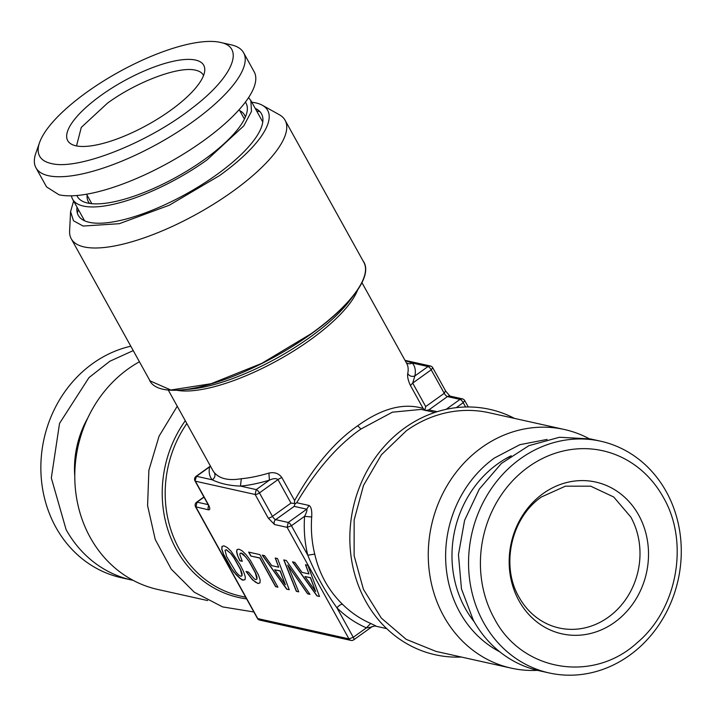 <?xml version="1.0" encoding="UTF-8"?>
<svg xmlns="http://www.w3.org/2000/svg" width="717" height="717" viewBox="0 0 717 717"><rect width="100%" height="100%" fill="white"/><g stroke="black" fill="none" stroke-linecap="round" stroke-linejoin="round"><path stroke-width="1.08" d="M230.999 553.82L234.118 558.131L240.437 569.531L242.041 575.778L240.876 576.298L238.752 575.043L236.036 572.175L226.626 556.509L225.021 550.262L226.187 549.787L231.134 553.721L234.253 558.032L240.571 569.432L242.059 573.43L242.041 575.778M316.95 595.908L319.513 596.472L307.799 565.274L305.487 564.763L308.955 573.923L301.991 572.372L294.848 562.397L292.491 561.868L316.95 595.908L319.459 596.338M283.762 559.923L296.336 591.319L298.729 591.848L287.732 565.086L307.602 593.819L309.986 594.357L286.28 560.488L283.762 559.923M286.683 589.168L289.247 589.741L277.533 558.543L275.22 558.023L278.689 567.192L271.725 565.641L264.591 555.657L262.225 555.128L286.683 589.168L289.202 589.598M275.597 586.658L277.909 587.169L259.859 554.608L248.647 552.108L250.833 556.051L259.733 558.032L275.597 586.658L277.829 587.026M237.488 555.388L239.854 560.766L242.265 561.303L239.854 554.841L240.043 553.363L241.091 553.103L245.877 557.127L249.023 561.447L255.342 572.856L256.955 579.094L255.79 579.614L254.32 578.879L248.423 572.014L246.03 571.476L252.438 579.775L257.95 583.513L259.957 582.93L260.172 580.098L258.487 574.989L250.376 560.353L246.074 554.662L242.194 550.88L238.904 549.159L237.058 549.527L236.556 551.597L237.488 555.388L239.989 560.667L242.203 561.16M245.295 576.782L243.583 571.673L239.98 564.458L231.17 551.346L227.289 547.564L224 545.843L221.983 546.381L221.768 549.258L223.48 554.366L227.056 561.581L233.76 572.041L241.477 579.56L243.036 580.196L245.08 579.614L245.295 576.782M519.018 597.127A72.641 64.7 102.5 0 0 559.135 627.984A72.641 64.7 102.5 0 0 608.267 617.256A72.641 64.7 102.5 0 0 630.808 517.038L613.725 497.006L590.691 486.18L565.408 486.18L541.559 496.908C511.23 517.477 500.421 565.525 519.018 597.127M203.547 75.518A72.641 23.294 -29 0 0 203.314 75.052A72.641 23.294 -29 0 0 195.678 70.221C179.232 65.839 136.974 81.595 107.55 103.096L81.29 127.393L76.522 145.927M519.009 600.819A77.75 69.253 102.5 0 0 614.55 622.365A77.75 69.253 102.5 0 0 638.677 515.093A77.75 69.253 102.5 0 0 543.136 493.547A77.75 69.253 102.5 0 0 519.009 600.819M75.885 145.793A77.75 24.934 -29 0 0 152.882 121.845A77.75 24.934 -29 0 0 204.766 70.221A77.75 24.934 -29 0 0 195.553 60.067A77.75 24.934 -29 0 0 105.811 92.054A77.75 24.934 -29 0 0 71.386 144.162A77.75 24.934 -29 0 0 75.885 145.793M663.368 497.401C689.521 542.213 677.404 609.271 637.09 642.782C592.869 683.453 521.644 671.372 494.318 618.511A109.844 97.835 102.5 0 1 528.402 466.955A109.844 97.835 102.5 0 1 663.368 497.401M220.244 42.375L231.224 44.848A118.699 38.064 151 0 1 243.601 52.717A118.699 38.064 151 0 1 175.889 133.12A118.699 38.064 151 0 1 48.442 175.71A118.699 38.064 151 0 1 35.967 167.814A118.699 38.064 151 0 1 35.85 153.142L39.543 142.611A109.844 35.223 -29 0 0 51.185 163.485C77.553 170.682 147.935 142.979 192.273 107.971C232.649 77.382 245.546 47.125 220.244 42.375A109.844 35.223 -29 0 0 118.556 72.175A109.844 35.223 -29 0 0 39.543 142.611M130.799 346.212A118.699 105.722 102.5 0 0 55.881 527.318A118.699 105.722 102.5 0 0 121.433 577.741L131.659 580.017A118.699 105.722 -77.5 0 1 66.098 529.594L51.319 477.988L59.538 423.388L88.971 377.617L109.791 361.278L133.237 350.595M666.254 491.638A118.699 105.722 -77.5 0 1 660.303 622.768A118.699 105.722 -77.5 0 1 549.123 672.94A118.699 105.722 -77.5 0 1 483.572 622.517A118.699 105.722 -77.5 0 1 489.523 491.396A118.699 105.722 -77.5 0 1 600.703 441.215A118.699 105.722 -77.5 0 1 666.254 491.638M133.102 580.322A118.699 105.722 -77.5 0 1 131.659 580.017M600.703 441.215L590.485 438.938L559.448 437.262L528.868 445.678L501.362 463.478L479.297 489.119L464.571 520.408L458.459 554.662L461.47 588.917L473.345 620.241A118.699 105.722 102.5 0 0 538.897 670.673L549.123 672.94M35.967 167.814L46.542 186.895L59.018 194.791A118.699 38.064 -29 0 0 186.465 152.201A118.699 38.064 -29 0 0 254.177 71.799L243.601 52.717M76.925 195.499A96.383 30.903 -29 0 0 83.405 201.701A96.383 30.903 -29 0 0 204.524 159.416A96.383 30.903 -29 0 0 247.195 110.911A96.383 30.903 -29 0 0 245.375 102.119M248.539 97.646L250.851 100.505L251.479 111.404L243.78 125.878L206.953 159.963A101.868 32.668 -29 0 1 72.65 199.281A101.868 32.668 -29 0 1 71.449 195.813M469.698 615.643L473.507 620.537M510.002 456.604A101.868 90.736 102.5 0 0 504.472 459.418M256.659 111.001A109.844 35.223 151 0 1 259.993 111.735M77.319 212.985A109.844 35.223 151 0 1 78.467 209.776M474.242 621.827A104.727 93.282 -77.5 0 1 497.732 463.845A104.727 93.282 -77.5 0 1 511.212 455.743M255.207 108.375A104.727 33.582 151 0 1 256.534 109.038A104.727 33.582 151 0 1 216.364 174.921A104.727 33.582 151 0 1 122.508 219.949A104.727 33.582 151 0 1 76.871 208.629A104.727 33.582 151 0 1 77.015 207.141M499.821 651.843A111.816 99.591 -77.5 0 1 445.669 559.466A111.816 99.591 -77.5 0 1 494.479 457.975L519.825 444.701L547.107 439.413M251.819 102.253A111.816 35.859 -29 0 1 262.395 105.282A111.816 35.859 -29 0 1 219.501 175.62L169.337 205.196L119.309 223.695L83.1 226.043L73.492 220.782L70.58 211.614L73.618 201.029M262.395 105.282L279.316 114.711A122.24 39.202 151 0 1 285.097 120.277A122.24 39.202 151 0 1 232.425 191.609A122.24 39.202 151 0 1 71.261 238.806A122.24 39.202 151 0 1 69.612 230.955L70.58 211.605M139.43 361.771A122.24 108.876 102.5 0 0 128.2 368.87A122.24 108.876 102.5 0 0 75.957 493.798A122.24 108.876 102.5 0 0 157.776 589.464L207.661 600.568M537.463 670.341A122.24 108.876 -77.5 0 1 511.248 668.145A122.24 108.876 -77.5 0 1 429.438 572.48A122.24 108.876 -77.5 0 1 481.672 447.551A122.24 108.876 -77.5 0 1 564.369 429.501A122.24 108.876 -77.5 0 1 589.042 438.634M71.261 238.806L150.023 380.879L170.843 390.012L211.085 383.72L261.669 363.42L311.178 333.692A122.24 39.202 151 0 0 363.851 262.35L285.097 120.277M511.248 668.145L435.927 651.377L406.189 639.349L381.31 618.072L363.438 589.365L354.117 555.711L354.144 520.022L363.519 485.364L381.444 454.739L406.351 430.783A122.24 108.876 -77.5 0 1 489.048 412.732L564.369 429.501M257.394 618.35A3.54 3.54 0 0 0 259.724 620.088L257.403 618.35L195.562 506.811A3.54 3.54 0 0 1 196.601 502.214A3.54 1.138 54.4 0 1 197.041 502.151L195.938 507.044L257.77 618.592L348.964 638.892L287.132 527.345L274.557 524.539L268.158 517.97L255.144 494.488L195.391 481.188L208.405 504.669C210.198 508.192 210.233 509.921 208.513 509.841L195.58 506.802M353.759 639.815A3.54 1.138 54.4 0 0 353.266 637.288L348.964 638.892A3.54 3.155 102.5 0 0 350.927 640.398A3.54 3.54 0 0 0 353.759 639.815L371.935 626.792L375.439 625.807M314.727 554.116L307.772 555.209L291.434 525.74L287.132 527.345L288.234 522.451A3.54 1.138 54.4 0 1 291.434 525.74L304.591 516.312L311.698 517.011C312.092 510.585 311.196 506.731 309.009 505.458L306.768 509.178C307.288 510.128 306.562 512.512 304.591 516.312A116.046 103.356 102.5 0 0 307.772 555.209C315.543 574.102 325.267 591.633 336.927 607.819A5.315 2.106 134.7 0 1 342.556 604.323C328.529 590.611 319.253 573.878 314.727 554.116A110.732 98.623 -77.5 0 1 311.698 517.011M363.008 260.827A122.383 39.247 151 0 1 354.861 293.8A122.383 39.247 151 0 1 311.312 333.817A122.383 39.247 151 0 1 181.455 389.923A122.383 39.247 151 0 1 149.172 379.356M210.422 466.095L209.651 466.875A116.046 37.212 -29 0 0 212.277 479.816C220.191 483.625 229.583 485.723 240.455 486.09L256.238 489.603L255.144 494.488A3.54 1.138 -29 0 0 259.437 492.884L277.972 479.61L290.985 503.092L272.46 516.365L259.437 492.884A3.54 1.138 54.4 0 0 256.238 489.603L269.395 480.175C273.302 478.329 276.162 478.14 277.972 479.61A5.315 1.703 151 0 1 281.862 477.585L294.606 500.565L294.535 503.486L290.985 503.092M208.405 504.669A3.54 1.138 151 0 1 208.038 504.436L195.015 480.955A3.54 3.54 0 0 1 196.055 476.357A3.54 1.138 54.4 0 1 196.494 476.303L195.033 480.946M253.863 611.977L222.611 606.905L194.316 592.233L171.246 569.146L155.239 539.48L147.585 505.61L148.885 470.253L159.04 436.214L177.242 406.234M461.354 657.041A125.69 111.951 -77.5 0 1 353.75 570.589A125.69 111.951 -77.5 0 1 404.764 427.924A125.69 111.951 -77.5 0 1 514.474 418.387M375.583 625.842A5.315 4.732 -77.5 0 1 375.771 625.896L370.698 623.44L366.423 627.859A116.046 103.356 102.5 0 1 336.927 607.819L353.266 637.288L366.423 627.859C370.286 627.429 372.096 627.008 371.845 626.595M294.185 506.381L306.768 509.178L288.234 522.451L275.66 519.655L294.185 506.381L294.983 503.943L296.704 502.716C316.484 469.572 337.895 445.015 360.929 429.035L392.414 412.176L421.148 409.416M294.983 503.943L294.535 503.486M210.565 466.355A5.315 4.849 -168 0 1 209.651 466.875L196.494 476.303L212.277 479.816C214.885 477.925 215.593 475.559 214.41 472.736C219.787 478.848 228.75 480.847 241.306 478.723L240.455 486.09A116.046 37.212 -29 0 0 269.395 480.175L268.92 473.086C274.521 471.894 278.832 473.39 281.862 477.585M294.606 500.565C313.67 466.615 334.714 441.672 357.729 425.755C381.838 408.358 403.644 402.595 423.155 408.466L410.42 385.486C408.125 380.512 407.229 376.568 407.731 373.638C409.497 376.165 411.881 376.936 414.865 375.959L428.022 366.53A3.54 1.138 54.4 0 1 431.222 369.82L444.244 393.301L425.71 406.575L424.939 410.07L423.155 408.466M425.71 406.575L412.696 383.093L414.865 375.959A116.046 37.212 151 0 0 412.239 363.017A5.315 5.019 -41.3 0 1 406.225 362.542M424.939 410.07L425.378 410.527L428.909 409.864L437.182 411.701M456.263 407.659L463.218 402.676L464.733 400.615A3.54 3.54 0 0 0 462.42 398.867L460.018 399.387A3.54 1.138 54.4 0 1 463.218 402.676L465.62 407.005M449.98 396.107L445.768 391.231L432.754 367.749A3.54 3.54 0 0 0 430.424 366.011L428.022 366.53L412.239 363.017L405.15 360.606M410.42 385.486L412.696 383.093L431.222 369.82L432.736 367.758M287.732 565.086L307.736 593.721L309.878 594.205M296.336 591.319L298.666 591.704M283.959 559.968L296.48 591.22M315.632 591.498L304.985 576.54L310.362 577.741L315.632 591.498L310.497 577.642L304.985 576.54M240.043 553.363L241.226 553.004L243.332 554.214L249.157 561.348L255.476 572.758L256.964 576.746L256.955 579.094M246.272 571.53L252.572 579.677L255.53 582.186L258.084 583.414L259.966 582.867M237.184 549.509L236.691 551.498L237.623 555.29M250.833 556.051L259.868 557.934L275.74 586.56M248.871 552.162L250.968 555.953M285.366 584.758L274.719 569.8L280.096 571.001L285.366 584.758L280.23 570.902L274.719 569.8M308.955 573.923L305.675 564.808M292.733 561.922L317.084 595.809M278.689 567.192L275.409 558.068M262.467 555.191L286.827 589.069M222.118 546.345L221.903 549.159L223.614 554.268L231.708 568.859L235.983 574.541L239.89 578.332L243.18 580.098L245.08 579.56M225.021 550.262L226.321 549.688L231.134 553.721M74.783 476.375A92.565 82.446 -77.5 0 1 87.77 418.02M244.605 118.726A87.698 28.124 -29 0 0 243.672 117.713M91.05 202.319L91.418 203.637M245.348 117.104A89.302 28.635 -29 0 0 239.756 110.642M87.124 195.248A89.302 28.635 -29 0 0 89.634 203.413M274.557 524.539A3.54 3.155 -77.5 0 1 275.66 519.655A3.54 1.138 -125.6 0 1 272.46 516.365A3.54 1.138 -29 0 1 268.158 517.97M208.513 509.841A3.54 3.155 -77.5 0 1 208.728 505.888M208.136 504.625L197.041 502.151L204.004 497.168M246.594 598.874A112.497 100.201 -77.5 0 1 168.629 532.05A112.497 100.201 -77.5 0 1 185.273 420.727M181.455 389.923L190.175 389.143A112.497 36.074 -29 0 0 307.485 339.033A112.497 36.074 -29 0 0 309.547 337.573A112.497 36.074 -29 0 0 349.582 300.781L354.861 293.8M245.689 597.234L240.338 596.042A110.732 98.623 -77.5 0 1 186.832 423.55M370.698 623.44A110.732 98.623 -77.5 0 1 342.556 604.323M296.704 502.716L309.009 505.458M357.649 289.91A110.732 35.509 151 0 1 310.165 339.939A110.732 35.509 151 0 1 308.14 341.382A110.732 35.509 151 0 1 176.678 390.227M268.92 473.086A110.732 35.509 151 0 1 241.306 478.723M214.41 472.736A110.732 35.509 151 0 1 212.976 470.693L168.262 390.03M360.929 429.035L357.729 425.755M446.117 409.344L460.018 399.387L447.444 396.591L428.909 409.864M361.951 282.668L406.664 363.331A110.732 35.509 151 0 1 407.731 373.638M445.391 390.998L444.244 393.301A3.54 1.138 -125.6 0 0 447.444 396.591A3.54 3.155 102.5 0 1 449.837 396.062L462.42 398.867M91.803 203.682L86.56 194.217M244.425 119.076L239.182 109.62M84.57 220.773L72.65 199.281M262.763 121.998L250.851 100.505M259.724 620.088L350.927 640.398M196.601 502.214L203.906 496.98M196.055 476.357L210.413 466.068M208.038 504.436L208.97 506.758L209.113 506.094M386.714 628.621L374.265 625.851M434.834 412.463L421.076 409.398M464.741 400.606L468.273 406.978M405.006 360.355L430.424 366.011"/></g></svg>
